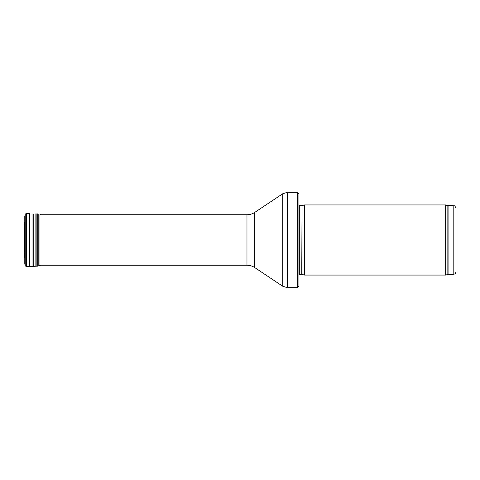 <?xml version="1.0" encoding="UTF-8"?>
<svg xmlns="http://www.w3.org/2000/svg" width="480" height="480" viewBox="0 0 480 480"><rect width="100%" height="100%" fill="white"/><g stroke="black" fill="none" stroke-linecap="round" stroke-linejoin="round"><path stroke-width="0.72" d="M453.192 274.362L453.192 205.638C454.05 206.238 454.566 204.486 456 208.44L456 271.56C455.832 273.264 454.896 274.2 453.192 274.362L448.08 274.362L445.656 275.064L304.518 275.064L304.518 204.936L445.656 204.936L445.656 275.064M302.046 274.404L302.046 205.596L301.752 274.362L304.518 275.064M301.752 274.362L298.908 274.698M298.908 194.274L298.908 285.726L297.75 287.688L297.75 192.312L298.908 194.274L298.908 277.872M297.75 287.688L287.43 287.688L282.762 286.272L254.754 267.6C252.396 266.052 249.798 265.266 246.972 265.248L39.966 265.248M24.354 253.866L24.03 253.104L24.03 226.896L24.762 222.144L24.456 255.786L24.354 226.134L24.426 255.498M24.78 216.456L24.78 263.544L24.78 216.456L25.23 214.212L26.358 213.348L29.652 213.492L29.652 266.508L37.716 266.154L40.638 265.248M29.94 213.522L29.94 266.478M32.016 213.834L32.016 266.166M33.774 213.906L33.774 266.094M35.868 213.78L35.868 266.22M36.156 213.78L36.156 266.22M37.716 213.846L37.716 266.154M38.196 213.906L38.196 266.094M39.966 265.698L39.966 214.302L40.638 214.752M24 228.708L24.036 250.812M25.158 234.774L25.23 243.786M453.192 205.638L448.08 205.638L448.08 274.362M448.08 205.638L447.12 205.47L447.12 274.53M301.752 205.638L299.706 205.638L299.706 274.362M297.75 192.312L287.43 192.312L287.43 287.688M246.972 265.248L246.972 214.752C249.798 214.734 252.396 213.948 254.754 212.4L282.762 193.728L282.762 286.272M254.754 212.4L254.754 267.6M24.84 220.392L24.84 259.608M24.84 215.976L24.78 263.544M25.23 214.212L25.23 265.788L24.84 264.024M26.358 213.348L26.358 266.652L25.23 265.788M447.12 205.47L445.656 204.936M302.046 205.596L304.518 204.936M299.706 205.638L298.908 205.302M282.762 193.728L287.43 192.312M246.972 214.752L39.966 214.752M24.762 257.856L24.456 255.786M24.708 232.386L24.708 247.614M26.358 266.652L29.652 266.508M24 228.756L24 251.244L24 228.756M24.03 253.104L24 251.292"/></g></svg>
